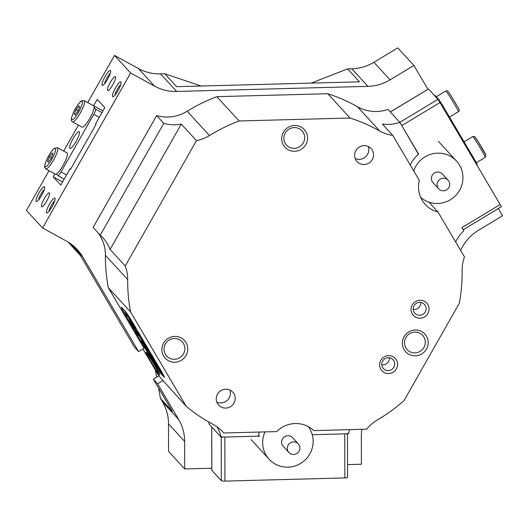 <?xml version="1.0" encoding="UTF-8"?>
<svg xmlns="http://www.w3.org/2000/svg" width="529" height="529" viewBox="0 0 529 529"><rect width="100%" height="100%" fill="white"/><g stroke="black" fill="none" stroke-linecap="round" stroke-linejoin="round"><path stroke-width="0.79" d="M463.113 229.798L461.943 227.582L500.156 204.531L501.327 206.746L463.212 229.738M455.634 241.945A38.286 37.354 -42.5 0 1 456.725 239.882A38.286 37.354 -42.5 0 1 463.84 230.796L461.943 227.582M390.309 111.93L428.464 89.004L437.939 99.346L440.002 102.547L500.156 204.531M440.002 102.547L401.789 125.598L418.485 154.342M401.789 125.598L399.732 122.397M347.527 477.323A3.194 0.522 179.9 0 1 347.56 477.403A3.194 0.522 179.9 0 1 344.848 477.925L344.756 433.859L312.255 434.726L348.545 433.76A38.286 37.354 -42.5 0 1 349.702 429.641M344.756 433.859A3.194 0.522 -0.1 0 0 347.474 433.337M344.848 477.925L224.944 481.112A3.194 0.522 179.9 0 1 221.314 480.682L211.831 470.341A3.194 0.522 179.9 0 1 211.798 470.261A3.194 0.522 179.9 0 1 211.831 470.182M258.635 435.109L259.567 436.127L224.858 437.047L224.944 481.112M221.228 436.617A3.194 0.522 -0.1 0 0 224.858 437.047M146.249 352.413A13.404 0.595 -121.1 0 0 145.971 352.208A13.404 0.595 -121.1 0 0 151.638 362.749A13.404 0.595 -121.1 0 0 159.546 374.955A13.404 0.595 -121.1 0 0 159.818 375.16A13.404 0.595 -121.1 0 0 154.157 364.62A13.404 0.595 -121.1 0 0 146.249 352.413M414.062 305.742A6.54 6.381 137.5 0 0 414.855 313.241A6.54 6.381 137.5 0 0 425.283 311.898A6.54 6.381 137.5 0 0 424.496 304.4A6.54 6.381 137.5 0 0 414.062 305.742M413.222 309.405A6.54 6.381 137.5 0 0 420.82 302.443M382.619 361.095A6.54 6.381 137.5 0 0 383.406 368.594A6.54 6.381 137.5 0 0 393.834 367.252A6.54 6.381 137.5 0 0 393.047 359.753A6.54 6.381 137.5 0 0 382.619 361.095M381.773 364.765A6.54 6.381 137.5 0 0 389.37 357.796M426.486 349.067A13.08 12.762 -42.5 0 1 408.824 354.265A13.08 12.762 -42.5 0 1 404.057 336.761A13.08 12.762 -42.5 0 1 421.719 331.564A13.08 12.762 -42.5 0 1 426.486 349.067M405.862 337.548A10.527 10.269 137.5 0 0 407.132 349.616A10.527 10.269 137.5 0 0 423.921 347.454A10.527 10.269 137.5 0 0 422.651 335.386A10.527 10.269 137.5 0 0 405.862 337.548M289.059 147.095A10.527 10.269 137.5 0 0 302.013 130.848A10.527 10.269 137.5 0 0 285.224 133.01A10.527 10.269 137.5 0 0 289.059 147.095M305.848 144.536A13.08 12.762 -42.5 0 1 288.179 149.727A13.08 12.762 -42.5 0 1 283.412 132.224A13.08 12.762 -42.5 0 1 301.074 127.033A13.08 12.762 -42.5 0 1 305.848 144.536M169.234 358.027A10.527 10.269 137.5 0 0 182.188 341.78A10.527 10.269 137.5 0 0 165.398 343.943A10.527 10.269 137.5 0 0 169.234 358.027M186.023 355.462A13.08 12.762 -42.5 0 1 168.361 360.652A13.08 12.762 -42.5 0 1 163.587 343.156A13.08 12.762 -42.5 0 1 181.249 337.958A13.08 12.762 -42.5 0 1 186.023 355.462M216.976 426.777A38.286 37.354 -42.5 0 1 221.076 437.152L258.489 436.154A26.8 26.146 -42.5 0 1 259.303 432.048M428.953 202.157L437.952 211.97L464.495 256.968A38.286 37.354 -42.5 0 0 462.121 270.669A169.108 164.975 -42.5 0 1 459.324 303.269L404.05 400.572A169.108 164.975 -42.5 0 1 377.283 420.019A38.286 37.354 -42.5 0 0 366.657 429.191L313.757 430.599A26.8 26.146 -42.5 0 0 276.654 431.585L223.754 432.993A38.286 37.354 -42.5 0 0 222.795 431.909A38.286 37.354 -42.5 0 0 213.094 424.384A169.108 164.975 -42.5 0 1 186.254 406.365L130.597 312.004A169.108 164.975 -42.5 0 1 127.674 279.563L105.397 255.262A38.286 37.354 137.5 0 0 98.096 232.826M209.484 135.55A38.286 37.354 -42.5 0 1 196.457 140.635L181.288 124.09A38.286 37.354 -42.5 0 1 163.765 123.356L156.65 115.6A38.286 37.354 137.5 0 0 187.206 111.249L209.484 135.55A169.108 164.975 -42.5 0 1 239.128 120.969L350.059 118.02A169.108 164.975 -42.5 0 1 379.749 131.02A38.286 37.354 -42.5 0 0 392.796 135.417L419.338 180.415A26.8 26.146 137.5 0 0 425.27 204.432A26.8 26.146 137.5 0 0 437.952 211.97M392.796 135.417L382.368 124.044A38.286 37.354 -42.5 0 0 399.891 122.378L418.664 154.203A26.8 26.146 137.5 0 0 411.615 162.33A26.8 26.146 137.5 0 0 410.273 165.041M107.592 79.264A8.457 1.766 118.8 0 1 102.692 85.314A8.457 1.766 118.8 0 1 105.079 76.526A8.457 1.766 118.8 0 1 110.64 70.833A8.457 1.766 118.8 0 1 107.592 79.264M110.277 73.359A6.54 1.362 -61.2 0 0 107.003 77.737A6.54 1.362 -61.2 0 0 104.623 83.648M41.56 195.505A8.457 1.766 118.8 0 1 36.66 201.562A8.457 1.766 118.8 0 1 39.047 192.768A8.457 1.766 118.8 0 1 44.601 187.074A8.457 1.766 118.8 0 1 41.56 195.505M44.238 189.6A6.54 1.362 -61.2 0 0 40.971 193.978A6.54 1.362 -61.2 0 0 38.591 199.896M51.987 206.885A8.457 1.766 118.8 0 1 47.088 212.936A8.457 1.766 118.8 0 1 49.475 204.141A8.457 1.766 118.8 0 1 55.036 198.454A8.457 1.766 118.8 0 1 51.987 206.885M54.666 200.974A6.54 1.362 -61.2 0 0 51.399 205.351A6.54 1.362 -61.2 0 0 49.018 211.269M118.02 90.638A8.457 1.766 118.8 0 1 113.12 96.695A8.457 1.766 118.8 0 1 115.507 87.9A8.457 1.766 118.8 0 1 121.068 82.207A8.457 1.766 118.8 0 1 118.02 90.638M120.705 84.733A6.54 1.362 -61.2 0 0 117.438 89.11A6.54 1.362 -61.2 0 0 115.058 95.028M396.406 368.865A9.092 8.874 -42.5 0 1 384.127 372.476A9.092 8.874 -42.5 0 1 380.807 360.309A9.092 8.874 -42.5 0 1 393.087 356.698A9.092 8.874 -42.5 0 1 396.406 368.865M427.849 313.512A9.092 8.874 -42.5 0 1 415.569 317.122A9.092 8.874 -42.5 0 1 412.256 304.955A9.092 8.874 -42.5 0 1 424.536 301.345A9.092 8.874 -42.5 0 1 427.849 313.512M355.878 150.586A9.575 9.337 137.5 0 0 357.029 161.557A9.575 9.337 137.5 0 0 372.29 159.593A9.575 9.337 137.5 0 0 371.14 148.616A9.575 9.337 137.5 0 0 355.878 150.586M355.171 158.495A9.575 9.337 137.5 0 0 368.25 146.507M217.512 394.145A9.575 9.337 137.5 0 0 218.669 405.115A9.575 9.337 137.5 0 0 233.93 403.151A9.575 9.337 137.5 0 0 232.773 392.174A9.575 9.337 137.5 0 0 217.512 394.145M216.811 402.06A9.575 9.337 137.5 0 0 229.89 390.065M110.369 82.286A7.975 1.666 -61.2 0 0 107.711 90.571A7.975 1.666 -61.2 0 0 112.737 84.871A7.975 1.666 -61.2 0 0 115.388 76.586A7.975 1.666 -61.2 0 0 110.369 82.286M44.33 198.534A7.975 1.666 -61.2 0 0 41.679 206.819A7.975 1.666 -61.2 0 0 46.697 201.119A7.975 1.666 -61.2 0 0 49.356 192.834A7.975 1.666 -61.2 0 0 44.33 198.534M130.597 312.004L108.319 287.71L144.06 348.307L138.605 351.6L134.333 346.945L80.547 255.745L68.307 242.17M138.605 351.6L82.696 256.816L70.754 243.79M163.765 123.356L100.245 235.167L93.137 227.41L156.65 115.6M127.674 279.563A38.286 37.354 -42.5 0 0 125.247 265.988L110.078 249.443A38.286 37.354 -42.5 0 0 102.864 237.746A38.286 37.354 -42.5 0 0 100.245 235.167M221.076 437.152L209.219 424.225A38.286 37.354 137.5 0 0 208.605 421.891M108.319 287.71A169.108 164.975 -42.5 0 1 105.397 255.262M187.206 111.249A169.108 164.975 -42.5 0 1 216.844 96.668L239.128 120.969M350.059 118.02L327.775 93.719L216.844 96.668M327.775 93.719A169.108 164.975 -42.5 0 1 357.465 106.719A38.286 37.354 137.5 0 0 388.035 109.45L399.891 122.378M142.936 348.981L158.793 375.854L186.254 406.365M163.058 380.51L157.596 383.803L178.676 419.537A44.667 43.576 -42.5 0 1 184.641 441.417L168.52 423.835L168.572 451.363L184.694 468.945L184.641 441.417M361.948 429.317A44.667 43.576 -42.5 0 0 361.34 436.716L361.393 464.244L347.54 464.614M211.792 468.225L184.694 468.945M498.305 208.571L502.55 215.759L478.679 230.161A44.667 43.576 -42.5 0 0 462.538 246.719L460.534 250.25M390.025 79.866A44.667 43.576 -42.5 0 1 367.953 86.353L351.831 68.777A44.667 43.576 137.5 0 0 373.91 62.283L390.025 79.866L413.903 65.464L427.921 89.242M176.64 91.444A44.667 43.576 -42.5 0 1 154.541 86.128L138.426 68.545A44.667 43.576 137.5 0 0 160.525 73.862L176.64 91.444L367.953 86.353M82.696 256.816A44.667 43.576 -42.5 0 0 77.406 249.675A44.667 43.576 -42.5 0 0 66.495 241.118L42.571 227.986L130.617 72.995L154.541 86.128M125.247 265.988L196.457 140.635M70.648 169.095L70.066 168.777L60.789 185.104L53.204 176.831L54.857 173.915M70.066 168.777L70.536 169.293L96.007 124.454L95.537 123.938L104.815 107.605L97.224 99.333L93.573 105.76M221.796 430.857L223.754 432.993M308.903 426.982A26.8 26.146 -42.5 0 1 309.531 428.457M413.903 65.464L397.782 47.888L373.91 62.283M49.005 170.702L26.45 210.41L42.571 227.986M138.426 68.545L114.495 55.419L130.617 72.995M114.495 55.419L87.715 102.566M351.831 68.777L347.619 68.889L311.178 83.099M201.232 86.022L164.737 73.749L160.525 73.862M168.52 423.835A44.667 43.576 137.5 0 0 162.562 401.961L178.676 419.537M158.594 388.068L160.446 398.377L162.562 401.961M155.354 370.029L156.637 377.157M347.619 68.889L359.469 81.816L176.587 86.677L164.737 73.749M160.446 398.377L172.295 411.304L153.331 379.148L157.596 383.803M159.745 368.475L133.784 324.456A12.762 0.569 -121.1 0 0 125.558 311.654L121.571 307.309A12.762 0.569 -121.1 0 0 121.313 307.118A12.762 0.569 -121.1 0 0 126.008 315.978L151.968 359.998A12.762 0.569 -121.1 0 0 160.201 372.8L164.182 377.144A12.762 0.569 -121.1 0 0 164.44 377.336A12.762 0.569 -121.1 0 0 159.745 368.475M53.204 176.831L62.567 181.969M158.793 375.854L153.331 379.148M181.288 124.09L110.078 249.443M445.306 190.473A6.381 6.222 137.5 0 0 448.083 180.21A6.381 6.222 137.5 0 0 441.457 178.577A6.381 6.222 137.5 0 0 438.673 188.84A6.381 6.222 137.5 0 0 445.306 190.473M448.083 180.21L442.396 174.008A6.381 6.222 137.5 0 0 435.764 172.368A6.381 6.222 137.5 0 0 432.986 182.631L438.673 188.84M413.744 170.933A25.524 24.903 -42.5 0 1 429.998 154.528A25.524 24.903 -42.5 0 1 456.507 161.067A25.524 24.903 -42.5 0 1 445.385 202.111A25.524 24.903 -42.5 0 1 420.661 197.324M299.103 451.125A6.381 6.222 137.5 0 0 298.303 443.871A6.381 6.222 137.5 0 0 288.093 445.239A6.381 6.222 137.5 0 0 288.894 452.5A6.381 6.222 137.5 0 0 299.103 451.125M298.303 443.871L292.616 437.668A6.381 6.222 137.5 0 0 282.407 439.037A6.381 6.222 137.5 0 0 283.207 446.291L288.894 452.5M308.314 426.658A25.524 24.903 -42.5 0 1 309.928 453.75A25.524 24.903 -42.5 0 1 269.096 459.232A25.524 24.903 -42.5 0 1 265.036 431.895M124.679 313.089L126.94 316.884L124.679 313.089M127.053 317.116L124.467 312.784L127.053 317.116M130.352 321.129L132.038 324.786L128.712 319.761L136.826 332.08L130.352 321.129M144.397 345.609A8.299 0.37 -121.1 0 0 144.232 345.483A8.299 0.37 -121.1 0 0 146.368 349.669L147.221 350.886L145.984 348.294L148.761 352.281A8.299 0.37 -121.1 0 0 144.397 345.609M142.42 340.028L139.669 335.697L142.678 340.795L141.494 338.785L142.513 340.107L143.061 339.777M142.618 340.187L142.599 340.65M137.646 332.192L140.443 336.49L137.646 332.192M139.286 335.009L140.106 334.705M135.536 328.582L132.984 324.356L135.536 328.582M133.189 324.317L130.359 319.648L133.209 324.409M125.776 312.09A12.762 0.569 -121.1 0 1 134.009 324.892L159.335 367.834A12.762 0.569 -121.1 0 1 164.03 376.694A12.762 0.569 -121.1 0 1 163.772 376.503L162.489 375.107L124.5 310.695L125.869 312.031M127.793 315.416L130.59 319.787L127.76 315.39M146.13 346.257L143.299 341.589L146.149 346.35M146.315 346.839L148.993 350.985L146.083 346.568L146.85 346.515M147.036 347.844L147.274 348.32M148.385 349.166L147.902 349.55L148.656 349.2M150.104 353.365L153.145 358.523L150.104 353.365M152.425 357.273L152.98 356.949M154.098 360.143L157.139 365.301L154.098 360.143M156.981 363.727L156.617 363.899M158.098 366.921L161.14 372.079L158.098 366.921M160.975 370.505L160.611 370.677M159.685 368.303L159.315 368.482M124.328 310.311L162.205 374.796L159.976 372.363A12.762 0.569 -121.1 0 1 151.75 359.561L126.418 316.62A12.762 0.569 -121.1 0 1 121.723 307.759L121.888 307.66M124.216 310.384L121.987 307.951A12.762 0.569 -121.1 0 0 121.723 307.759M151.942 358.86L157.153 367.748L151.942 358.86M156.683 366.266L153.489 361.082L156.683 366.266M138.605 335.558L135.51 331.227L137.11 333.925L138.79 335.446M148.537 353.068L147.889 352.195L148.265 352.896A8.299 0.37 -121.1 0 0 152.802 359.694A8.299 0.37 -121.1 0 0 150.666 355.508L149.813 354.291L151.155 356.963L148.537 353.068M134.075 328.846L132.977 326.935L134.273 328.727M141.712 340.557L142.466 342.045L141.177 340.894L144.119 344.776L141.812 340.491M125.466 314.378L126.504 316.084L125.485 314.365M142.565 341.992L143.273 342.977M125.796 315.105L125.433 314.438L125.796 315.105M125.452 314.424L125.631 314.828M128.322 316.203L129.36 317.962L128.243 316.203L128.785 315.873M130.808 320.6L132.653 323.543L130.914 320.435M139.438 334.917L139.835 334.672M143.749 342.541L145.594 345.483L143.855 342.375M438.601 100.279L439.116 99.961L434.944 95.412L434.554 95.65M474.665 161.312L475.333 160.909L442.409 105.086L441.735 105.489M439.116 99.961L442.409 105.086M475.333 160.909L477.211 164.453L476.695 164.764M434.468 95.557L434.944 95.412M437.734 98.454A12.127 0.542 -121.1 0 0 436.306 96.701A12.127 0.542 -121.1 0 0 436.326 96.926M69.841 148.338A9.575 1.997 -61.2 0 0 69.954 148.424A9.575 1.997 -61.2 0 0 76.143 141.289A9.575 1.997 -61.2 0 0 79.277 131.734A9.575 1.997 -61.2 0 0 79.165 131.642A9.575 1.997 -61.2 0 0 72.969 138.777A9.575 1.997 -61.2 0 0 69.841 148.338M64.214 179.073L57.833 175.568A5.105 1.065 -61.2 0 1 57.773 175.522L56.391 174.015M63.672 151.089L78.418 125.128M102.937 110.911L91.352 104.563M94.129 107.585L95.511 109.1L101.958 112.637M99.26 117.378L93.752 114.35L61.047 171.918L66.561 174.947M57.833 175.568A5.105 1.065 -61.2 0 0 61.047 171.918M93.752 114.35A5.105 1.065 -61.2 0 0 95.511 109.1M94.05 108.108A12.127 2.533 118.8 0 1 88.462 120.586A12.127 2.533 118.8 0 1 82.088 127.139L72.513 121.888A12.127 2.533 118.8 0 0 78.887 115.335A12.127 2.533 118.8 0 0 84.475 102.857A12.127 2.533 118.8 0 0 84.177 100.629L93.752 105.879A12.127 2.533 118.8 0 1 94.05 108.108M78.841 105.972L79.773 106.673L77.908 111.202L75.118 115.038L74.186 114.337L76.05 109.807L78.841 105.972M75.217 114.899L74.186 114.337M78.034 110.898L76.05 109.807M56.94 173.631A12.127 2.533 118.8 0 1 55.36 174.193L45.785 168.936A12.127 2.533 118.8 0 0 47.365 168.381A12.127 2.533 118.8 0 0 55.102 157.08A12.127 2.533 118.8 0 0 57.449 147.677L67.024 152.934A12.127 2.533 118.8 0 1 64.677 162.337A12.127 2.533 118.8 0 1 56.94 173.631M51.082 158.429L48.311 162.145L47.478 161.279L49.415 156.683L52.186 152.967L53.019 153.84L51.082 158.429M48.529 161.854L47.478 161.279M51.366 157.754L49.415 156.683M399.845 122.325L437.939 99.346M428.464 89.004L390.362 111.983M211.745 426.976L211.831 470.341M221.314 480.682L221.228 437.146M379.749 131.02L357.465 106.719M143.035 342.719L142.493 343.05M142.413 342.012L141.99 342.27M137.593 333.634L137.11 333.925M137.031 332.886L136.608 333.144M158.283 368.402L157.94 368.614M157.807 367.602L157.437 367.827M475.049 137.487A10.527 0.469 58.9 0 1 479.36 143.518A10.527 0.469 58.9 0 1 485.754 154.759M485.199 156.888A12.127 0.542 -121.1 0 0 478.666 145.29A12.127 0.542 -121.1 0 0 472.774 136.561C476.021 136.694 473.66 135.609 477.793 141.025L485.873 154.99L485.298 157.325A12.127 0.542 -121.1 0 0 485.199 156.888M447.838 93.501A12.127 0.542 -121.1 0 0 445.861 90.935C448.883 91.16 446.668 89.877 449.729 93.64L457.459 106.395C459.483 109.338 459.794 111.103 458.385 111.705A12.127 0.542 -121.1 0 0 454.834 104.841A12.127 0.542 -121.1 0 0 447.838 93.501M71.66 117.802A10.527 2.195 -61.2 0 0 75.951 116.261A10.527 2.195 -61.2 0 0 82.299 103.208A10.527 2.195 -61.2 0 0 78.001 104.749A10.527 2.195 -61.2 0 0 71.66 117.802M53.945 148.808A10.527 2.195 -61.2 0 0 46.281 160.69A10.527 2.195 -61.2 0 0 46.559 166.304A10.527 2.195 -61.2 0 0 54.216 154.422A10.527 2.195 -61.2 0 0 53.945 148.808M347.56 477.403L347.474 433.787M211.798 470.261L211.712 426.943M438.488 141.422L456.507 161.067M251.083 439.586L269.096 459.232M126.107 315.436L126.656 315.105M125.995 315.429L126.537 315.099M125.419 314.424L125.962 314.1M129.698 318.326L130.246 317.995M129.44 318.299L129.989 317.975M130.729 320.382L131.278 320.052M132.759 323.622L133.301 323.298M133.189 324.614L133.731 324.29M134.73 326.843L135.272 326.519M138.433 333.131L138.982 332.801M137.745 332.397L138.287 332.067M142.387 340.246L142.936 339.922M140.364 336.821L140.912 336.49M143.676 342.323L144.219 341.992M145.7 345.563L146.249 345.239M147.002 347.817L147.545 347.487M151.142 355.078L151.691 354.747M149.839 352.889L150.381 352.559M155.142 361.856L155.685 361.525M153.833 359.667L154.382 359.336M157.834 366.445L158.376 366.114M464.072 141.812L472.774 136.561M476.371 162.714L485.298 157.325M436.306 96.701L445.861 90.935M449.478 117.074L458.385 111.705M102.943 110.898L91.279 104.497M84.177 100.629L81.935 100.682C81.935 100.06 77.823 104.464 77.168 105.873C74.675 109.384 72.771 113.517 71.455 118.271C71.197 120.367 71.547 121.571 72.513 121.888M57.449 147.677L54.322 148.305C51.3 151.003 48.39 155.671 45.587 162.324C43.834 169.287 44.456 166.556 45.785 168.936"/></g></svg>
